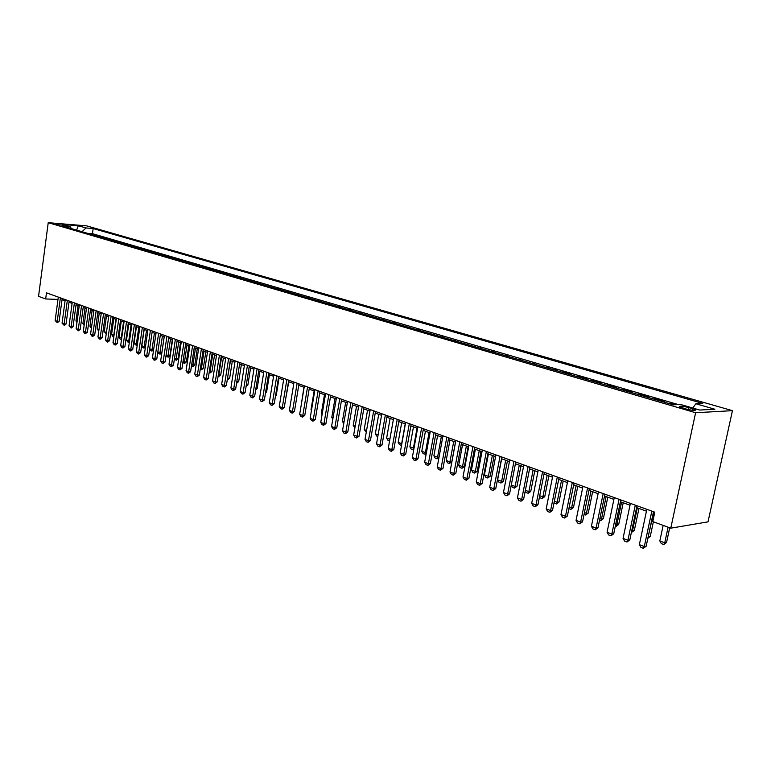 <?xml version="1.0" encoding="UTF-8"?>
<svg xmlns="http://www.w3.org/2000/svg" width="771" height="771" viewBox="0 0 771 771"><rect width="100%" height="100%" fill="white"/><g stroke="black" fill="none" stroke-linecap="round" stroke-linejoin="round"><path stroke-width="1.16" d="M56.399 224.525L63.8 225.334L56.399 224.525M732.45 410.664L86.641 225.864L48.226 222.684L695.615 412.736L732.45 410.664L708.009 521.861L670.77 528.174L695.615 412.736M674.953 404.746L670.972 403.58L670.866 404.091M662.809 401.73L664.409 401.662L654.646 398.8L654.54 399.311M646.59 396.978L648.199 396.92L638.629 394.116L638.523 394.617M630.688 392.323L632.307 392.266L622.91 389.528L622.814 390.02M615.085 387.755L616.713 387.707L607.5 385.018L607.394 385.51M599.78 383.274L601.409 383.235L592.369 380.595L592.273 381.076M584.755 378.879L586.394 378.85L577.527 376.248L577.431 376.73M570.02 374.561L571.658 374.542L562.946 371.988L562.859 372.47M555.544 370.331L557.192 370.311L548.547 368.278M541.329 366.167L534.496 364.163M527.383 362.081L520.704 360.124M513.679 358.072L507.154 356.163M500.215 354.13L493.835 352.26M486.983 350.256L480.757 348.434M473.992 346.449L467.901 344.666M461.222 342.71L455.266 340.975M448.664 339.038L442.843 337.332M436.328 335.424L430.632 333.756M424.195 331.877L418.624 330.248M412.263 328.379L406.809 326.788M400.525 324.948L395.195 323.386M388.979 321.565L383.765 320.042M377.626 318.24L372.528 316.756M366.456 314.973L361.464 313.518M355.47 311.754L350.583 310.327M344.647 308.593L339.866 307.186M333.997 305.47L329.323 304.102M323.521 302.405L318.934 301.066M313.199 299.379L308.718 298.069M303.042 296.411L298.647 295.12M293.038 293.481L288.74 292.219M283.179 290.6L278.967 289.366M273.474 287.756L269.349 286.552M263.913 284.952L259.875 283.776M254.497 282.196L250.536 281.039M245.217 279.478L241.342 278.35M236.071 276.808L232.273 275.69M227.059 274.168L223.339 273.079M218.174 271.565L214.531 270.496M209.413 269.002L205.847 267.961M200.788 266.477L197.289 265.455M192.278 263.981L188.847 262.978M183.883 261.523L180.53 260.54M175.605 259.104L172.319 258.14M167.452 256.714L164.223 255.77M159.395 254.363L156.234 253.437M151.463 252.04L148.36 251.124M143.628 249.746L140.592 248.85M135.898 247.481L132.92 246.614M128.275 245.245L125.355 244.397M120.758 243.048L117.896 242.21M113.327 240.87L110.523 240.051M106.003 238.731L103.247 237.921M98.775 236.61L96.076 235.82M670.77 528.174L652.796 521.582L654.791 512.185L46.472 292.835L45.662 298.965L57.989 299.399M692.474 408.678L688.638 407.56C682.325 406.018 679.27 405.768 679.473 406.789L686.103 409.006C692.464 410.558 695.538 410.818 695.307 409.786L692.474 408.678L692.136 410.268M71.452 228.611L70.151 226.674L62.759 226.067L673.362 404.814L680.571 404.476L699.702 410.047L714.871 409.237L695.876 403.753L702.757 403.435L93.166 228.544L85.976 227.956L82.044 231.714M70.151 226.674L62.499 224.438L78.285 225.739L85.976 227.956M678.278 404.582L92.462 233.68L88.983 233.748M91.633 234.519L93.272 234.654L89.031 233.411M94.476 235.357L96.115 235.483M101.656 237.458L103.295 237.584M108.923 239.588L110.571 239.704M116.286 241.737L117.944 241.863M123.755 243.925L125.403 244.041M131.311 246.142L132.969 246.257M138.982 248.387L140.64 248.503M146.75 250.652L148.408 250.777M154.624 252.965L156.291 253.081M162.604 255.297L164.271 255.413M170.699 257.668L172.376 257.774M178.901 260.068L180.578 260.184M187.228 262.506L188.905 262.612M195.661 264.973L197.347 265.079M204.228 267.479L205.905 267.585M212.902 270.023L214.589 270.12M221.711 272.597L223.397 272.703M230.645 275.218L232.331 275.314M239.714 277.868L241.4 277.965M248.908 280.567L250.604 280.654M258.246 283.294L259.943 283.381M267.72 286.07L269.416 286.157M277.338 288.884L279.035 288.971M287.101 291.746L288.797 291.824M297.018 294.647L298.714 294.724M307.08 297.596L308.785 297.664M317.305 300.584L319.001 300.661M327.694 303.629L329.39 303.697M338.238 306.713L339.934 306.781M348.955 309.846L350.651 309.913M359.845 313.036L361.541 313.093M370.909 316.274L372.605 316.332M382.146 319.57L383.842 319.618M393.576 322.914L395.272 322.962M405.199 326.316L406.886 326.355M417.005 329.776L418.701 329.805M429.023 333.284L430.71 333.323M441.234 336.86L442.92 336.888M453.656 340.503L455.343 340.522M466.301 344.203L467.987 344.223M479.157 347.972L480.844 347.981M492.245 351.798L493.922 351.807M505.564 355.701L507.241 355.701M519.124 359.662L520.791 359.662M532.934 363.71L534.592 363.7M546.986 367.825L548.644 367.806M561.298 372.007L562.946 371.988M575.879 376.277L577.527 376.248M590.731 380.623L592.369 380.595M605.871 385.057L607.5 385.018M621.291 389.577L622.91 389.528M637.01 394.174L638.629 394.116M653.037 398.867L654.646 398.8M669.382 403.647L670.972 403.58M45.662 298.965L38.55 296.353L48.226 222.684M62.027 299.736L65.072 300.835M68.995 302.261L72.098 303.379M76.05 304.815L79.22 305.962M83.201 307.398L86.439 308.573M90.448 310.019L93.754 311.214M97.792 312.679L101.165 313.893M105.242 315.368L108.672 316.611M112.778 318.095L116.286 319.367M120.43 320.871L124.006 322.162M128.179 323.675L131.831 324.986M136.043 326.519L139.763 327.858M144.013 329.4L147.81 330.769M152.089 332.32L155.964 333.718M160.281 335.289L164.242 336.715M168.598 338.296L172.637 339.751M177.031 341.341L181.146 342.835M185.58 344.435L189.782 345.957M194.253 347.576L198.552 349.128M203.062 350.757L207.438 352.347M211.996 353.995L216.468 355.614M221.055 357.272L225.624 358.929M230.259 360.597L234.924 362.293M239.598 363.979L244.359 365.705M249.081 367.41L253.948 369.174M258.709 370.899L263.682 372.692M268.491 374.436L273.56 376.267M278.418 378.021L283.603 379.901M288.499 381.674L293.799 383.592M298.743 385.375L304.16 387.331M309.152 389.143L314.684 391.148M319.724 392.969L325.372 395.012M330.47 396.853L336.243 398.944M341.389 400.804L347.297 402.944M352.492 404.823L358.525 407.001M363.777 408.909L369.945 411.136M375.255 413.054L381.558 415.338M386.917 417.275L393.364 419.607M398.78 421.573L405.373 423.954M410.856 425.939L417.593 428.377M423.125 430.382L430.025 432.878M435.625 434.902L442.679 437.446M448.337 439.499L455.555 442.111M461.27 444.183L468.652 446.852M474.444 448.944L482 451.681M487.85 453.791L495.589 456.596M501.507 458.735L509.419 461.598M515.404 463.766L523.519 466.696M529.571 468.884L537.869 471.891M543.998 474.107L552.499 477.182M558.696 479.427L567.408 482.579M573.682 484.843L582.606 488.072M588.957 490.375L598.103 493.681M604.531 496.004L613.899 499.396M620.404 501.748L630.003 505.227M636.595 507.607L646.445 511.173M653.114 513.582L654.396 514.045M692.772 408.032L695.876 403.753M92.462 233.68L93.166 228.544M78.285 225.739L76.647 230.134M651.832 511.115L644.305 546.543L646.175 546.205L643.342 548.316L640.865 547.362L639.352 544.644L646.84 509.313M653.509 511.722L646.175 546.205M639.352 544.644L644.305 546.543L643.342 548.316M663.166 525.379L659.831 540.963L664.747 542.813L668.1 527.191M666.539 542.485L663.764 544.548L664.747 542.813L666.539 542.485L669.71 527.778M663.764 544.548L661.306 543.622L659.831 540.963M635.294 505.15L627.912 540.259L629.801 539.931L626.987 542.023L624.558 541.088L623.055 538.389L630.389 503.386M636.991 505.757L629.801 539.931M623.055 538.389L627.912 540.259L626.987 542.023M619.074 499.3L611.846 534.091L613.735 533.773L610.95 535.845L608.579 534.929L607.085 532.26L614.275 497.574M620.79 499.916L613.735 533.773M607.085 532.26L611.846 534.091L610.95 535.845M603.182 493.565L596.089 528.048L597.988 527.75L595.231 529.793L592.899 528.896L591.415 526.256L598.469 491.869M604.898 494.192L597.988 527.75M591.415 526.256L596.089 528.048L595.231 529.793M587.589 487.947L580.63 522.112L582.539 521.832L579.811 523.856L577.527 522.979L576.053 520.358L582.972 486.279M589.323 488.573L582.539 521.832M576.053 520.358L580.63 522.112L579.811 523.856M648.228 536.587L653.365 513.679M648.035 537.483L648.469 536.683L650.281 536.365L653.384 521.794M647.852 538.341L650.281 536.365M631.806 530.4L632.519 530.67L637.318 507.867M634.34 530.371L631.603 532.395L632.519 530.67L634.34 530.371L638.957 508.465M615.701 524.338L616.858 524.772L621.571 502.172M618.689 524.482L615.99 526.497L616.858 524.772L618.689 524.482L623.219 502.769M615.99 526.497L615.306 526.236M599.915 518.391L601.505 518.989L606.122 496.582M603.346 518.71L600.667 520.704L601.505 518.989L603.346 518.71L607.789 497.189M600.667 520.704L599.53 520.271M572.294 482.434L565.471 516.3L567.389 516.021L564.69 518.035L562.445 517.168L560.98 514.575L567.764 480.805M574.048 483.06L567.389 516.021M560.98 514.575L565.471 516.3L564.69 518.035M584.437 512.551L586.432 513.313L590.971 491.098M588.283 513.043L585.632 515.018L586.432 513.313L588.283 513.043L592.648 491.705M585.632 515.018L584.052 514.421M557.298 477.027L550.6 510.595L552.528 510.335L549.848 512.32L547.641 511.472L546.186 508.899L552.855 475.418M559.052 477.654L552.528 510.335M546.186 508.899L550.6 510.595L549.848 512.32M569.249 506.836L571.648 507.732L576.101 485.72M573.499 507.482L570.868 509.438L571.648 507.732L573.499 507.482L577.787 486.328M570.868 509.438L568.873 508.687M542.582 471.717L535.999 504.995L537.936 504.745L535.286 506.72L533.118 505.882L531.682 503.338L538.216 470.146M544.345 472.353L537.936 504.745M531.682 503.338L535.999 504.995L535.286 506.72M554.349 501.217L557.125 502.268L561.5 480.439M558.994 502.027L556.383 503.964L557.125 502.268L558.994 502.027L563.196 481.056M556.383 503.964L554.031 502.788M528.135 466.513L521.678 499.502L523.615 499.261L520.994 501.217L518.873 500.398L517.437 497.873L523.856 464.961M529.908 467.149L523.615 499.261M517.437 497.873L521.678 499.502L520.994 501.217M539.719 495.714L542.871 496.9L547.169 475.254M544.74 496.669L542.158 498.586L542.871 496.9L544.74 496.669L548.875 475.871M542.158 498.586L540.047 497.787L539.507 496.823M513.958 461.395L507.617 494.105L509.564 493.874L506.961 495.811L504.88 495.011L503.453 492.505L509.756 459.882M515.741 462.041L509.564 493.874M503.453 492.505L507.617 494.105L506.961 495.811M500.042 456.374L493.816 488.804L495.763 488.592L493.18 490.51L491.137 489.72L489.72 487.233L495.907 454.89M501.834 457.03L495.763 488.592M489.72 487.233L493.816 488.804L493.18 490.51M486.376 451.449L480.256 483.61L482.212 483.398L479.658 485.306L477.644 484.525L476.237 482.068L482.318 449.994M488.168 452.095L482.212 483.398M476.237 482.068L480.256 483.61L479.658 485.306M472.951 446.611L466.947 478.502L468.903 478.299L466.368 480.188L464.402 479.427L462.995 476.989L468.97 445.175M474.753 447.267L468.903 478.299M462.995 476.989L466.947 478.502L466.368 480.188M459.767 441.86L453.868 473.481L455.834 473.298L453.319 475.167L451.382 474.416L449.994 471.997L455.863 440.453M461.578 442.515L455.834 473.298M449.994 471.997L453.868 473.481L453.319 475.167M446.823 437.186L441.022 468.556L442.988 468.373L440.501 470.223L438.593 469.491L437.215 467.091L442.978 435.808M448.635 437.841L442.988 468.373M437.215 467.091L441.022 468.556L440.501 470.223M434.092 432.598L428.397 463.708L430.372 463.544L427.905 465.376L426.026 464.662L424.657 462.272L430.324 431.24M435.923 433.263L430.372 463.544M424.657 462.272L428.397 463.708L427.905 465.376M421.592 428.098L415.993 458.947L417.969 458.793L415.521 460.615L413.68 459.901L412.321 457.54L417.882 426.758M423.424 428.753L417.969 458.793M412.321 457.54L415.993 458.947L415.521 460.615M409.305 423.665L403.802 454.273L405.777 454.119L403.349 455.931L401.546 455.227L400.188 452.885L405.662 422.354M411.145 424.329L405.777 454.119M400.188 452.885L403.802 454.273L403.349 455.931M397.229 419.308L391.822 449.676L393.798 449.532L391.389 451.324L389.606 450.64L388.266 448.308L393.644 418.017M399.07 419.973L393.798 449.532M388.266 448.308L391.822 449.676L391.389 451.324M385.355 415.029L380.036 445.156L382.011 445.021L379.621 446.795L377.877 446.12L376.537 443.817L381.828 413.757M387.196 415.694L382.011 445.021M376.537 443.817L380.036 445.156L379.621 446.795M373.684 410.818L368.451 440.713L370.427 440.578L368.056 442.342L366.341 441.677L365.011 439.393L370.215 409.565M375.525 411.483L370.427 440.578M365.011 439.393L368.451 440.713L368.056 442.342M525.369 490.308L528.877 491.619L533.089 470.165M530.756 491.406L528.193 493.305L528.877 491.619L530.756 491.406L534.804 470.782M528.193 493.305L526.121 492.524L525.244 490.973M511.289 484.998L515.134 486.443L519.268 465.164M517.013 486.241L514.479 488.12L515.134 486.443L517.013 486.241L520.994 465.79M514.479 488.12L512.436 487.349L511.24 485.238M501.67 458.793L497.623 479.851L501.632 481.355L505.699 460.248M503.511 481.162L501.005 483.022L501.632 481.355L503.511 481.162L507.424 460.875M501.005 483.022L499.001 482.27L497.623 479.851M488.409 453.994L484.429 474.878L488.361 476.362L492.361 455.43M490.25 476.17L487.764 478.02L488.361 476.362L490.25 476.17L494.095 456.056M487.764 478.02L485.797 477.278L484.429 474.878M475.37 449.281L471.466 469.992L475.331 471.447L479.254 450.688M477.22 471.274L474.753 473.105L475.331 471.447L477.22 471.274L480.998 451.314M474.753 473.105L472.825 472.372L471.466 469.992M462.561 444.645L458.716 465.192L462.523 466.628L466.378 446.024M464.421 466.455L461.974 468.276L462.523 466.628L464.421 466.455L468.132 446.66M461.974 468.276L460.075 467.554L458.716 465.192M449.975 440.087L446.197 460.47L449.927 461.877L453.724 441.446M451.835 461.723L449.406 463.525L449.927 461.877L451.835 461.723L455.488 442.082M449.406 463.525L447.537 462.822L446.197 460.47M437.6 435.615L433.88 455.834L437.552 457.222L441.282 436.945M438.988 457.463L437.051 458.851L437.552 457.222L439.056 457.097M437.051 458.851L435.22 458.157L433.88 455.834M425.428 431.211L421.776 451.276L425.39 452.635L429.061 432.521M426.286 453.338L424.908 454.264L425.39 452.635L426.43 452.558M424.908 454.264L423.106 453.579L421.776 451.276M413.468 426.883L409.873 446.785L413.42 448.124L417.034 428.175M413.815 449.281L412.967 449.744L413.42 448.124L414.027 448.086M412.967 449.744L411.194 449.079L409.873 446.785M401.701 422.624L398.164 442.381L401.652 443.691L405.209 423.896M401.537 445.291L401.836 443.682M401.219 445.31L399.474 444.645L398.164 442.381M389.577 440.906L387.948 440.289L386.647 438.044L389.875 439.258M390.126 418.441L386.647 438.044M362.197 406.674L357.05 436.338L359.035 436.222L356.684 437.967L354.997 437.311L353.667 435.037L358.794 405.45M364.047 407.348L359.035 436.222M353.667 435.037L357.05 436.338L356.684 437.967M350.911 402.607L345.842 432.039L347.827 431.924L345.495 433.659L343.837 433.013L342.517 430.758L347.557 401.402M352.761 403.272L347.827 431.924M342.517 430.758L345.842 432.039L345.495 433.659M339.799 398.597L334.816 427.809L336.802 427.703L334.489 429.418L332.85 428.792L331.549 426.556L336.503 397.412M341.659 399.272L336.802 427.703M331.549 426.556L334.816 427.809L334.489 429.418M328.88 394.665L323.974 423.645L325.95 423.549L323.656 425.245L322.056 424.628L320.755 422.412L325.632 393.489M330.73 395.33L325.95 423.549M320.755 422.412L323.974 423.645L323.656 425.245M377.829 436.463L376.614 436.01L375.323 433.774L378.118 434.825M378.744 414.316L375.323 433.774M366.283 432.097L364.172 429.572L366.562 430.478M367.536 410.268L364.172 429.572M354.92 427.809L353.205 425.438L355.2 426.19M356.52 406.278L353.205 425.438M343.75 423.587L342.411 421.371L344.03 421.978M345.668 402.356L342.411 421.371M318.124 390.781L313.296 419.549L315.281 419.463L313.007 421.149L311.426 420.542L310.135 418.335L314.934 389.634M319.984 391.456L315.281 419.463M310.135 418.335L313.296 419.549L313.007 421.149M335 398.491L331.79 417.371L333.033 417.843M331.79 417.371L332.812 419.125M307.542 386.975L302.801 415.521L304.776 415.434L302.521 417.111L300.96 416.513L299.678 414.326L304.4 385.837M309.402 387.64L304.776 415.434M299.678 414.326L302.801 415.521L302.521 417.111M324.485 394.694L321.334 413.429L322.211 413.767M321.334 413.429L322.056 414.682M297.134 383.216L292.46 411.55L294.435 411.473L292.199 413.14L290.667 412.543L289.385 410.374L294.04 382.098M298.994 383.891L294.435 411.473M289.385 410.374L292.46 411.55L292.199 413.14M314.144 390.945L311.031 409.555L311.571 409.758M311.031 409.555L311.474 410.307M286.879 379.525L282.282 407.647L284.258 407.58L282.041 409.228L280.528 408.649L279.256 406.49L283.844 378.426M288.749 380.19L284.258 407.58M279.256 406.49L282.282 407.647L282.041 409.228M303.957 387.264L301.095 405.806M276.799 375.882L272.259 403.802L274.235 403.744L272.038 405.373L270.554 404.804L269.291 402.664L273.801 374.802M278.659 376.556L274.235 403.744M269.291 402.664L272.259 403.802L272.038 405.373M266.862 372.297L262.4 400.024L264.376 399.966L262.188 401.585L260.723 401.026L259.47 398.896L263.913 371.236M268.722 372.971L264.376 399.966M259.47 398.896L262.4 400.024L262.188 401.585M285.607 399.32L288.797 381.78M257.08 368.779L252.686 396.294L254.661 396.246L252.493 397.855L251.047 397.296L249.804 395.186L254.179 367.728M258.94 369.444L254.661 396.246M249.804 395.186L252.686 396.294L252.493 397.855M275.546 395.677L276.191 395.658L279.025 378.243M275.449 396.304L276.191 395.658M247.452 365.3L243.125 392.622L245.091 392.574L242.942 394.174L241.516 393.624L240.282 391.533L244.59 364.269M249.312 365.974L245.091 392.574M240.282 391.533L243.125 392.622L242.942 394.174M265.648 392.073L266.612 392.053L269.397 374.764M265.494 393.027L266.612 392.053M237.969 361.878L233.7 389.008L235.666 388.97L233.536 390.55L232.129 390.02L230.905 387.938L235.145 360.867M239.829 362.553L235.666 388.97M230.905 387.938L233.7 389.008L233.536 390.55M255.895 388.526L257.167 388.497L259.914 371.333M255.693 389.789L257.167 388.497M228.621 358.515L224.419 385.452L226.385 385.413L224.265 386.984L222.886 386.454L221.662 384.392L225.845 357.513M230.481 359.18L226.385 385.413M221.662 384.392L224.419 385.452L224.265 386.984M246.286 385.028L247.867 384.999L250.575 367.95M247.867 384.999L246.045 386.541M219.417 355.19L215.273 381.944L217.239 381.905L215.138 383.476L213.779 382.946L212.565 380.903L216.68 354.207M221.277 355.865L217.239 381.905M212.565 380.903L215.273 381.944L215.138 383.476M236.832 381.578L238.702 381.549L241.371 364.616M238.702 381.549L236.938 383.081L236.697 382.406M210.348 351.923L206.271 378.484L208.228 378.455L206.136 380.007L204.807 379.496L203.592 377.462L207.65 350.95M212.208 352.598L208.228 378.455M203.592 377.462L206.271 378.484L206.136 380.007M227.532 378.089L230.49 360.683M229.662 378.156L227.917 379.679L227.763 378.175L229.662 378.156L232.293 361.339M201.414 348.704L197.395 375.082L199.352 375.053L197.28 376.595L195.959 376.094L194.755 374.07L198.754 347.74M203.274 349.369L199.352 375.053M194.755 374.07L197.395 375.082L197.28 376.595M218.366 374.639L218.858 374.822L221.547 357.455M220.757 374.802L219.031 376.315L218.858 374.822L220.757 374.802L223.349 358.101M218.713 376.315L218.135 376.103M192.605 345.524L188.644 371.728L190.601 371.709L188.538 373.231L187.237 372.73L186.042 370.726L189.994 344.579M194.465 346.198L190.601 371.709M186.042 370.726L188.644 371.728L188.538 373.231M209.336 371.236L210.078 371.516L212.738 354.265M211.977 371.497L209.953 373.01L210.078 371.516L211.977 371.497L214.54 354.911M209.953 373.01L209.114 372.692M183.932 342.401L180.019 368.413L181.975 368.403L179.932 369.916L178.65 369.425L177.465 367.43L181.349 341.466M185.782 343.066L181.975 368.403M177.465 367.43L180.019 368.413L179.932 369.916M200.441 367.892L201.433 368.259L204.045 351.123M203.322 368.249L201.626 369.743L201.433 368.259L203.322 368.249L205.847 351.769M201.308 369.743L200.229 369.328M175.374 339.317L171.528 365.155L173.475 365.146L171.441 366.649L170.179 366.167L169.003 364.191L172.829 338.392M177.234 339.982L173.475 365.146M169.003 364.191L171.528 365.155L171.441 366.649M191.68 364.587L192.904 365.049L195.487 348.02M194.793 365.04L193.116 366.524L192.904 365.049L194.793 365.04L197.28 348.665M192.798 366.524L191.468 365.946M166.941 336.272L163.144 361.946L165.09 361.936L163.076 363.43L161.833 362.958L160.657 360.982L164.435 335.366M168.801 336.937L165.09 361.936M160.657 360.982L163.144 361.946L163.076 363.43M183.035 361.329L184.491 361.878L187.035 344.965M186.38 361.869L184.712 363.343L184.491 361.878L186.38 361.869L188.837 345.61M184.394 363.343L182.872 362.418M158.633 333.274L154.884 358.775L156.831 358.775L154.826 360.259L153.602 359.787L152.436 357.831L156.156 332.388M160.484 333.939L156.831 358.775M152.436 357.831L154.884 358.775L154.826 360.259M174.525 358.12L176.202 358.756L178.708 341.948M178.091 358.756L176.434 360.221L176.202 358.756L178.091 358.756L180.51 342.603M176.116 360.221L174.4 358.939M150.432 330.325L146.741 355.653L148.687 355.653L146.702 357.127L145.488 356.665L144.322 354.718L148.003 329.439M152.282 330.99L148.687 355.653M144.322 354.718L146.741 355.653L146.702 357.127M166.131 354.959L168.02 355.672L170.497 338.98M169.909 355.672L168.261 357.127L168.02 355.672L169.909 355.672L172.29 339.625M167.953 357.127L166.044 355.518M142.356 327.405L138.713 352.569L140.65 352.578L138.674 354.043L137.489 353.581L136.322 351.653L139.956 326.538M144.206 328.07L140.65 352.578M136.322 351.653L138.713 352.569L138.674 354.043M157.853 351.846L159.954 352.636L162.402 336.05M161.843 352.636L160.204 354.082L159.954 352.636L161.843 352.636L164.194 336.696M159.896 354.082L158.691 353.629L157.804 352.145M134.385 324.533L130.791 349.533L132.728 349.542L130.771 350.998L129.595 350.545L128.439 348.627L132.014 323.675M136.226 325.198L132.728 349.542M128.439 348.627L130.791 349.533L130.771 350.998M149.69 348.762L152.003 349.639L154.412 333.159M153.593 349.899L151.945 351.084L152.003 349.639L153.631 349.649M151.945 351.084L150.769 350.632L149.68 348.82M126.531 321.7L122.984 346.536L124.912 346.545L122.965 347.991L121.808 347.548L120.662 345.639L124.189 320.861M128.371 322.365L124.912 346.545M120.662 345.639L122.984 346.536L122.965 347.991M144.187 329.458L141.816 345.803L144.158 346.68L146.529 330.306M145.411 347.249L144.11 348.116L144.158 346.68L145.488 346.69M144.11 348.116L142.943 347.682L141.816 345.803M118.773 318.905L115.284 343.577L117.202 343.596L115.274 345.032L114.127 344.589L112.99 342.7L116.469 318.076M120.613 319.57L117.202 343.596M112.99 342.7L115.284 343.577L115.274 345.032M136.448 326.663L134.106 342.893L136.409 343.76L138.761 327.502M137.344 344.618L136.38 345.196L136.409 343.76L137.46 343.77M136.38 345.196L135.224 344.762L134.106 342.893M111.13 316.149L107.68 340.657L109.598 340.686L107.68 342.102L106.552 341.669L105.415 339.789L108.856 315.329M112.961 316.814L109.598 340.686M105.415 339.789L107.68 340.657L107.68 342.102M128.805 323.897L126.502 340.03L128.767 340.888L131.089 324.726M129.383 342.025L128.747 342.314L128.767 340.888L129.547 340.898M128.747 342.314L127.61 341.881L126.502 340.03M103.584 313.431L100.182 337.785L102.1 337.804L100.191 339.221L99.073 338.797L97.956 336.927L101.338 312.621M105.415 314.086L102.1 337.804M97.956 336.927L100.182 337.785L100.191 339.221M121.269 321.17L118.994 337.197L121.23 338.045L123.524 321.979M121.529 339.471L121.23 338.045L121.741 338.055M121.22 339.462L120.103 339.047L118.994 337.197M96.144 310.742L92.78 334.942L94.698 334.971L92.799 336.378L91.701 335.954L90.583 334.103L93.927 309.942M97.975 311.407L94.698 334.971M90.583 334.103L92.78 334.942L92.799 336.378M113.829 318.481L111.583 334.412L113.79 335.24L116.055 319.281M113.838 336.657L114.041 335.25M113.79 336.657L112.682 336.243L111.583 334.412M88.8 308.092L85.485 332.147L87.393 332.176L85.514 333.573L84.424 333.159L83.316 331.308L86.612 307.311M90.621 308.757L87.393 332.176M83.316 331.308L85.485 332.147L85.514 333.573M106.263 333.814L104.268 331.655L106.446 332.474M106.485 315.821L104.268 331.655M81.553 305.48L78.276 329.381L80.184 329.419L78.314 330.807L76.136 328.562L79.394 304.709M83.374 306.145L80.184 329.419M76.136 328.562L78.276 329.381L78.314 330.807M98.784 330.981L97.05 328.938L98.967 329.66M99.237 313.199L97.05 328.938M74.401 302.907L71.173 326.653L73.072 326.692L71.211 328.07L69.053 325.844L72.272 302.136M76.223 303.562L73.072 326.692M69.053 325.844L71.173 326.653L71.211 328.07M91.402 328.195L89.928 326.249L91.585 326.875M92.086 310.617L89.928 326.249M67.337 300.362L64.157 323.965L66.055 324.003L64.205 325.372L62.066 323.165L65.236 299.601M69.159 301.018L66.055 324.003M62.066 323.165L64.157 323.965L64.205 325.372M84.116 325.439L82.892 323.598L84.299 324.128M85.032 308.063L82.892 323.598M60.369 297.847L57.227 321.305L59.126 321.343L57.285 322.712L55.165 320.514L58.297 297.095M62.191 298.502L59.126 321.343M55.165 320.514L57.227 321.305L57.285 322.712M78.064 305.538L75.953 320.987L77.11 321.42M75.953 320.987L76.946 322.635M688.204 409.555L688.638 407.56M695.182 410.394L695.307 409.786"/></g></svg>
